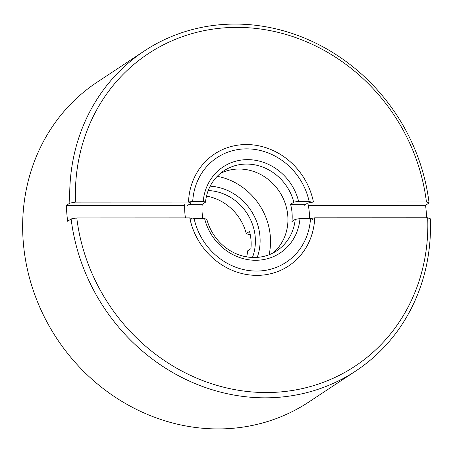 <?xml version="1.0" encoding="UTF-8"?>
<svg xmlns="http://www.w3.org/2000/svg" width="453" height="453" viewBox="0 0 453 453"><rect width="100%" height="100%" fill="white"/><g stroke="black" fill="none" stroke-linecap="round" stroke-linejoin="round"><path stroke-width="0.68" d="M192.463 218.895A62.695 57.276 -123.5 0 1 192.457 218.878L189.779 217.887L76.778 217.927A187.355 171.155 -123.5 0 0 266.296 392.541A187.355 171.155 -123.5 0 0 427.7 217.802L430.35 218.793A191.778 175.198 -123.5 0 1 355.837 370.95L308.782 402.049A191.778 175.198 -123.5 0 1 24.071 250.022A191.778 175.198 -123.5 0 1 97.31 82.05L144.365 50.951A191.778 175.198 -123.5 0 1 429.076 202.978L425.571 205.294L308.289 205.339M426.686 217.802A191.778 175.198 56.5 0 0 425.571 205.294M355.837 370.95A191.778 175.198 -123.5 0 1 71.127 218.924L67.622 221.24A191.778 175.198 56.5 0 1 66.348 205.424L69.853 203.108A191.778 175.198 -123.5 0 1 144.365 50.951M69.853 203.108L75.509 202.117L188.51 202.072L191.189 203.063L187.684 205.379M304.24 205.339L307.746 203.023L313.425 202.027L426.426 201.987L429.076 202.978M76.778 217.927L71.127 218.924M75.509 202.117A187.355 171.155 -123.5 0 1 236.913 27.378A187.355 171.155 -123.5 0 1 426.426 201.987M427.7 217.802L314.699 217.842L310.515 218.578M314.699 217.842A67.123 61.319 -123.5 0 1 256.868 275.373A67.123 61.319 -123.5 0 1 189.779 217.887M188.51 202.072A67.123 61.319 -123.5 0 1 246.341 144.547A67.123 61.319 -123.5 0 1 313.425 202.027M184.688 205.385L66.348 205.424M185.447 217.893A66.387 60.645 -123.5 0 1 184.728 204.331M308.08 204.286A66.387 60.645 -123.5 0 1 309.325 212.916A66.387 60.645 -123.5 0 1 309.546 218.567M202.938 218.601A47.944 43.799 -123.5 0 1 202.231 204.326L189.275 204.331M305.826 204.292L290.577 204.297A47.944 43.799 -123.5 0 1 291.964 221.545L295.214 219.394L299.982 218.567A51.631 47.169 -123.5 0 1 255.651 260.277A51.631 47.169 -123.5 0 1 204.614 218.601L194.116 218.606L190.079 219.309M204.614 218.601L206.874 219.428A47.944 43.799 56.5 0 0 276.783 250.786A47.944 43.799 56.5 0 0 295.214 219.394M312.717 219.388L310.481 218.567A62.695 57.276 -123.5 0 1 256.517 271.058A62.695 57.276 -123.5 0 1 194.116 218.606M310.481 218.567L299.982 218.567M202.231 204.326L205.486 202.174L203.227 201.353A51.631 47.169 -123.5 0 1 247.553 159.643A51.631 47.169 -123.5 0 1 298.595 201.313L309.093 201.313L311.33 202.14M187.984 202.185L192.723 201.353L203.227 201.353M298.595 201.313L293.827 202.146L290.577 204.297M220.305 173.476A47.944 43.799 -123.5 0 1 267.366 178.776A47.944 43.799 -123.5 0 1 287.706 224.36A47.944 43.799 -123.5 0 1 272.893 253.057M205.486 202.174A47.944 43.799 -123.5 0 1 223.918 170.787A47.944 43.799 -123.5 0 1 293.827 202.146M192.723 201.353A62.695 57.276 -123.5 0 1 246.687 148.856A62.695 57.276 -123.5 0 1 309.093 201.313M246.647 256.874A47.944 43.799 -123.5 0 0 247.661 250.826L250.911 248.674A47.944 43.799 56.5 0 0 249.524 231.421L246.273 233.572L248.533 234.399L250.209 234.399M217.253 176.308A62.695 57.276 -123.5 0 1 269.093 254.75M257.236 257.395A51.631 47.169 56.5 0 0 259.954 236.409A51.631 47.169 56.5 0 0 210.175 186.183M252.44 257.48A47.944 43.799 56.5 0 0 255.249 237.236A47.944 43.799 56.5 0 0 208.216 190.56M246.273 233.572A47.944 43.799 56.5 0 0 206.5 196.126"/></g></svg>
